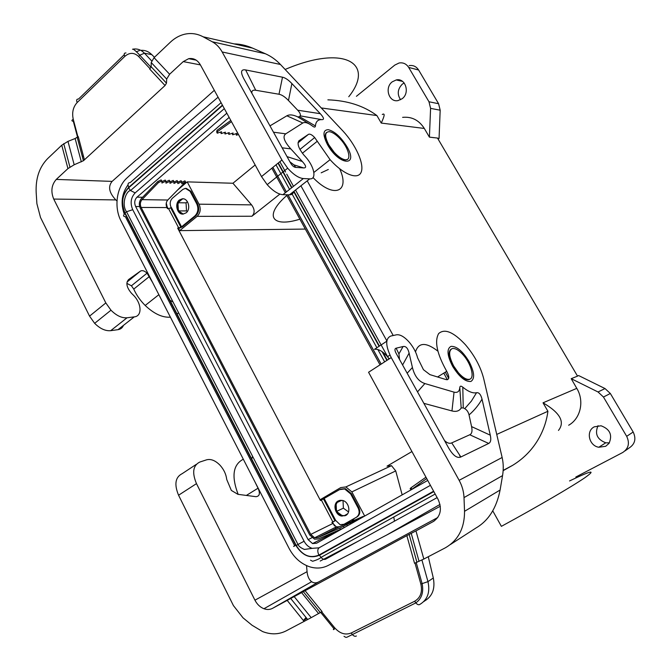 <?xml version="1.0" encoding="UTF-8"?>
<svg xmlns="http://www.w3.org/2000/svg" width="671" height="671" viewBox="0 0 671 671"><rect width="100%" height="100%" fill="white"/><g stroke="black" fill="none" stroke-linecap="round" stroke-linejoin="round"><path stroke-width="1.01" d="M218.083 97.194L173.479 135.257L126.936 178.008C116.469 187.259 113.802 207.431 121.082 221.069L289.092 548.408C293.948 557.526 300.709 563.623 309.373 566.701C316.016 568.815 322.248 568.421 328.06 565.51L386.714 535.022L440.008 504.433M386.857 340.885L300.91 185.8M294.787 545.9C292.925 546.815 293.227 546.563 295.71 545.129C302.185 555.638 310.111 559.002 319.48 555.236L320.973 557.408C322.868 559.304 324.47 559.866 325.787 559.094L437.131 497.614M222.42 105.121L128.74 187.293C121.996 194.59 120.746 203.33 124.982 213.512C122.986 215.475 123.112 216.523 125.368 216.658L294.695 545.716M127.993 184.886C121.736 193.491 120.495 203.271 124.261 214.225M221.078 102.671L130.266 182.537C127.951 182.68 127.448 184.265 128.74 187.293M460.415 457.177L459.308 454.586M307.217 180.843L393.223 335.517M577.471 376.037L578.612 375.55L605.024 388.559L598.046 391.981L571.214 378.687L576.783 388.358L543.032 402.818C560.05 412.749 565.2 421.95 558.473 430.43M571.214 378.687L577.53 376.129L437.492 138.058L429.406 137.136L424.307 128.446L381.254 123.07L376.901 115.546C363.615 105.733 347.276 100.499 327.884 99.845M134.275 316.871L118.012 329.662L110.698 330.677L127.02 317.794L134.275 316.871C142.437 316.2 141.707 303.284 133.277 295.055L131.524 293.328C126.584 287.448 125.628 282.852 128.639 279.53L140.474 271.092C142.294 270.111 144.483 270.799 147.05 273.156L152.669 282.608M170.006 300.298L173.068 302.025M122.709 206.324L122.239 205.888M116.98 200.99L115.831 199.916C109.079 192.745 107.838 186.563 112.124 181.388L214.317 90.317M127.02 317.794C121.786 318.188 116.435 315.664 110.975 310.203L105.825 302.931L53.722 199.069C50.635 191.453 51.482 184.902 56.272 179.417L112.124 181.388M126.861 283.363L131.424 285.796L133.747 289.1C136.439 295.081 140.256 300.533 145.188 305.464C154.07 313.852 162.474 317.744 170.4 317.157M177.161 314.187L178.536 312.652M118.012 329.662C120.663 329.243 122.466 327.825 123.422 325.41M110.698 330.677C105.422 331.147 100.071 328.698 94.645 323.33L89.553 316.133L105.825 302.931M293.73 191.445C293.21 193.718 291.776 194.85 289.419 194.842L309.717 178.872L303.317 178.553C298.645 178.058 293.437 174.603 287.674 168.195L281.937 160.017L222.168 51.969C219.61 47.415 216.314 44.018 212.271 41.778L203.103 36.788C197.14 33.617 190.941 32.778 184.5 34.263C179.342 35.529 174.645 38.163 170.4 42.164L154.053 57.672L151.218 62.537L166.676 79.052L166.483 83.17L165.041 85.527L83.439 160.721L74.171 164.764L67.939 168.597L61.749 145.221L47.649 158.599C39.404 167.045 35.58 178.301 36.167 192.376L36.897 203.707L40.512 217.471L89.553 316.133M61.749 145.221L67.972 141.38L75.135 138.511L78.239 136.59L84.445 159.933M166.676 79.052L169.612 74.246L183.242 61.606L188.694 58.679C193.558 57.891 197.45 59.937 200.361 64.81L261.514 176.582L267.184 184.659C272.912 190.958 278.146 194.296 282.902 194.682L289.419 194.842M67.939 168.597L56.272 179.417M151.218 62.537L151.143 66.731L149.75 69.121L165.041 85.527M77.291 137.589L77.928 136.892L73.256 119.304C71.453 120.335 71.478 120.998 73.324 121.308L77.542 137.178M83.489 156.326L82.189 156.016M153.114 55.936L151.78 54.619C148.517 51.432 144.861 50.015 140.809 50.375M139.383 50.61L136.381 51.701M313.03 177.58C333.772 199.153 350.438 192.007 339.694 168.79M430.421 485.334L319.337 547.67C317.45 548.979 317.299 551.461 318.893 555.093L433.625 491.197M276.007 164.823L289.57 189.415M291.608 193.114L376.876 347.737M377.848 349.516L384.651 361.854M222.604 105.456L128.572 187.897L130.551 190.547L135.165 192.896L226.832 113.189M135.165 192.896C130.82 197.559 130.006 203.162 132.732 209.696L126.542 211.751L124.991 212.875L296.246 545.464C302.42 555.471 309.968 558.683 318.893 555.093M304.089 541.245L298.008 544.475C298.754 546.353 300.902 548.014 304.458 549.44L312.158 548.341C308.719 547.217 306.035 544.852 304.089 541.245L132.732 209.696M312.158 548.341L319.044 547.821M142.621 197.266L136.993 197.165C134.569 199.757 134.116 202.877 135.634 206.525L308.115 539.643L312.56 543.577L316.603 543.208L427.737 480.436M136.993 197.165L229.138 117.408M272.879 167.356L286.4 191.914M287.993 194.808L381.187 364.101M224.324 108.601L130.551 190.547C126.014 190.807 121.174 204.647 126.542 211.751L298.008 544.475L296.246 545.464M310.522 560.184L312.636 561.258C316.989 559.95 319.773 558.666 320.973 557.408L435.185 494.049M598.054 425.674C594.548 433.718 597.115 439.43 605.745 442.801L609.352 442.877M624.995 450.904L629.255 447.901C635.034 444.043 636.343 438.742 633.181 432.015L610.342 393.491L605.024 388.559M610.342 393.491L603.455 397.022L626.68 436.326C629.901 443.187 628.576 448.58 622.705 452.506L575.827 477.031M569.545 480.948C591.545 470.388 596.67 469.306 584.911 477.693C571.935 486.576 537.521 506.689 501.38 526.349L492.757 510.849M386.714 535.022L440.319 506.228M393.785 517.014L394.464 521.174M603.455 397.022L598.046 391.981M345.867 486.928L351.856 491.902L395.731 470.925L391.512 465.674L345.867 486.928L340.725 487.599L320.621 499.45L321.057 500.289M332.531 522.164L334.527 525.98M177.614 190.002L187.201 181.875L199.044 204.169C201.065 208.949 200.428 213.009 197.14 216.356L179.702 230.639L305.322 229.071M179.702 230.639L178.671 228.685M168.186 208.673L167.154 206.71L166.542 206.71M338.93 530.073L339.568 530.233M166.282 203.036L167.154 206.71M328.748 507.217L328.933 508.71M347.553 513.827L343.98 515.873M339.82 500.348L337.505 501.698L335.735 505.364L335.911 509.121L338.033 513.164L340.985 515.336L344.902 515.731L346.882 514.598M342.126 516.175L341.581 515.773M342.378 515.764L337.077 511.864M336.456 510.698L336.137 503.879M336.859 502.495L340.734 500.239M346.278 523.749L344.81 523.866L354.389 518.431L351.772 521.367M338.914 500.608L337.505 501.698M335.735 505.364L335.911 509.121M338.033 513.164L340.985 515.336M344.902 515.731L345.75 515.462M335.534 520.545L331.944 522.466M178.025 228.777L182.386 226.865L195.622 216.003L194.816 216.003L180.927 227.326L177.672 228.106L320.461 500.558L339.534 489.629L344.659 488.949L350.673 493.94L358.18 508.09C359.882 512.065 359.279 515.127 356.368 517.266L344.013 524.269L340.08 524.672L335.676 520.411L331.91 522.399L336.33 526.903L339.35 526.752L363.154 516.427L339.803 528.085L340.398 529.436L343.619 527.943M344.81 523.866L344.282 524.135M338.083 501.002C332.64 503.778 334.846 514.531 341.153 515.982L345.724 515.479C351.26 512.736 348.979 501.791 342.596 500.449L338.083 501.002M351.856 491.902L364.68 516.049M345.347 159.765C342.143 159.337 338.419 156.846 334.183 152.292L328.748 144.777C324.428 136.213 324.663 131.843 329.436 131.675C332.59 132.221 336.179 134.636 340.189 138.922C348.685 147.905 351.948 160.663 345.347 159.765M326.601 132.455C324.294 134.368 324.806 138.511 328.127 144.894M328.27 145.146L333.713 152.669C337.949 157.224 341.673 159.706 344.877 160.134L347.452 159.354M320.293 113.701L291.885 83.565C288.421 79.899 285.292 77.777 282.499 77.199L245.645 69.943L255.735 90.266L279.002 94.242C281.82 94.762 284.982 96.842 288.471 100.499L297.698 110.203L320.293 113.701C323.9 117.677 324.437 119.664 321.912 119.656C317.945 119.455 315.789 121.56 315.437 125.972C315.303 127.431 314.28 127.44 312.35 125.98C308.174 122.827 304.995 121.837 302.814 122.994L285.779 133.831C282.357 136.288 284.034 141.313 290.803 148.887L302.319 161.485C306.228 165.854 306.664 167.993 303.619 167.918L295.752 167.398L293.973 164.881L289.914 161.828M245.645 69.943C240.822 69.105 240.293 72.174 244.051 79.144L290.442 162.776C292.086 165.678 293.864 167.222 295.752 167.398M298.805 140.885L308.484 134.334C309.96 133.688 312.032 134.754 314.682 137.538L330.09 159.673C343.602 174.821 358.322 180.247 361.241 171.952C364.387 163.883 355.781 144.869 342.982 131.046L280.453 64.483C276.049 59.836 271.034 56.263 265.406 53.755L252.573 48.127C246.324 45.402 240.159 43.992 234.095 43.892M309.717 178.872C316.972 179.585 314.372 166.567 305.573 156.905L303.737 154.884C298.419 148.165 296.876 143.418 299.098 140.642M302.814 122.994L286.869 115.798L269.968 125.871M309.381 123.992L297.714 116.888C293.101 114.699 289.486 114.338 286.869 115.798M315.437 125.972L299.627 116.712L297.714 116.888M299.627 116.712L300.122 115.848L321.912 119.656M297.698 110.203C299.996 112.694 300.809 114.573 300.122 115.848M255.735 90.266C252.933 89.805 251.633 90.761 251.818 93.143M503.158 470.396L512.569 465.38L503.141 470.665M512.569 465.38C537.228 450.358 546.009 426.739 547.913 411.273L543.032 402.818M443.791 373.118L447.347 379.761M605.695 446.29L609.042 443.346C612.657 435.001 609.989 429.146 601.04 425.775L594.296 426.831C585.666 430.983 588.937 445.787 598.809 447.255L605.695 446.29M568.664 425.238C580.625 418.578 584.558 401.032 576.783 388.358M469.666 379.249C466.68 379.971 462.923 377.798 458.394 372.749L453.697 366.039C448.84 356.46 448.362 350.631 452.271 348.543C455.248 348.023 458.889 350.153 463.191 354.925C471.059 363.623 474.959 377.882 469.666 379.249M469.994 379.115L469.138 379.568C466.152 380.289 462.386 378.125 457.857 373.076L453.168 366.366M453.118 366.282C448.555 357.366 447.909 351.638 451.172 349.088M445.301 372.187L448.698 378.436M415.492 351.881C418.545 342.277 425.993 342.017 437.836 351.109M437.567 376.976L446.727 371.298C449.612 376.959 449.461 379.736 446.274 379.652L429.893 374.619L423.443 369.679L417.597 357.828C416.238 352.485 413.521 347.36 409.461 342.436C404.563 336.876 400.251 334.326 396.536 334.795L390.799 336.037C385.255 338.494 385.397 345.674 391.235 357.593L368.564 372.262L438.054 499.299C442.281 508.937 440.713 516.351 433.34 521.518L434.045 521.107M386.806 341.204L374.493 349.306C378.293 348.752 382.638 351.21 387.511 356.687L389.247 358.876M446.727 371.298C436.972 353.894 434.288 341.304 438.675 333.546C444.655 328.295 453.562 332.011 465.397 344.693C474.506 355.395 480.604 366.71 483.69 378.62L502.134 457.488C503.46 463.242 503.602 469.289 502.554 475.605L500.096 490.031C496.523 508.081 488.454 520.755 475.898 528.043L450.392 544.533M488.698 443.439C490.761 442.382 491.289 439.631 490.283 435.177L482.021 399.128C480.813 394.464 478.985 392.334 476.544 392.72C472.912 393.516 468.333 391.671 462.797 387.184C460.96 385.699 459.954 385.85 459.794 387.637C459.434 391.503 457.521 393.005 454.032 392.141L424.877 383.552C418.721 381.531 414.561 376.171 412.413 367.49L409.117 353.131C407.901 348.199 405.888 345.993 403.07 346.521L396.133 348.19C394.523 348.643 394.565 350.438 396.267 353.575L448.245 447.297C452.858 455.399 457.06 458.628 460.868 456.985L488.698 443.439L469.775 434.766L451.726 442.894C449.528 443.858 447.112 443.061 444.479 440.512M196.259 464.374L182.176 473.667C175.29 477.148 174.083 484.336 178.561 495.223L233.424 605.594L243.011 617.823L252.061 625.263L262.596 631.562C270.941 634.766 278.742 634.565 286.005 630.95L311.193 617.647L294.183 596.603L409.159 534.41L415.961 530.904L423.82 559.044L445.175 547.905C458.117 540.49 464.567 528.295 464.533 511.319L464.013 497.597C463.745 491.549 462.118 485.787 459.132 480.319L391.235 357.593M399.53 359.471L398.918 353.927L396.133 348.19M459.794 387.637L461.178 408.01L463.233 407.867L464.735 408.681C466.899 409.88 468.333 411.969 469.046 414.938L471.57 426.597C472.518 431.017 471.923 433.743 469.775 434.766M423.871 403.346L451.96 410.937C456.213 412.011 459.291 411.038 461.178 408.01M462.797 387.184L463.233 407.867M476.544 392.72L471.394 401.099L464.735 408.681M423.82 559.044L414.552 563.313L406.844 535.626M294.183 596.603L272.552 608.337C269.91 609.713 267.041 609.838 263.938 608.731C260.122 607.213 257.127 604.361 254.946 600.184L307.058 571.675C307.528 576.397 309.063 579.744 311.646 581.715C313.785 583.174 316.116 583.25 318.641 581.942L437.811 517.492M415.961 530.904L433.34 521.518M311.193 617.647L322.072 611.583L305.02 590.623M306.815 618.452L303.577 620.457L305.984 617.421M414.703 601.216L415.81 602.893C417.32 604.605 418.637 605.133 419.752 604.479C427.553 599.84 430.287 592.225 427.964 581.648L420.851 584.047C422.596 591.99 420.549 597.718 414.703 601.216L351.294 632.954C345.431 635.32 339.903 633.617 334.72 627.838L321.669 611.801L320.243 612.514M433.156 577.362L433.298 577.974L427.964 581.648L421.933 560.017M423.762 601.593L424.676 600.931C432.451 596.284 435.328 588.626 433.298 577.974L428.274 556.72M254.745 481.493L258.041 488.194C260.348 493.428 259.66 496.255 255.978 496.691L237.903 494.326L231.344 490.426L226.731 479.48C226.127 474.322 223.921 469.608 220.122 465.33C215.466 460.549 210.962 458.712 206.601 459.82L199.79 462.051C192.996 465.456 191.889 472.652 196.477 483.632L254.946 600.184M251.751 459.056L252.573 456.314M306.53 565.603L307.058 571.675M392.241 81.828L396.234 79.941C405.443 77.643 410.266 92.933 402.139 98.729L398.02 100.591C388.895 102.604 384.298 87.624 392.241 81.828M356.41 96.314L394.791 65.087L399.077 62.999C403.137 62.336 406.341 63.812 408.698 67.436L428.979 101.757L430.589 108.366L429.406 137.136M402.617 117.358C411.759 116.452 418.989 120.151 424.307 128.446M400.57 99.744C396.989 94.2 397.584 88.991 402.348 84.11L404.168 82.969M409.117 65.632C413.126 64.986 416.288 66.446 418.612 70.002L438.599 103.728L440.176 110.212L439.06 138.419L438.113 139.123M348.761 96.741C375.307 63.678 344.86 43.95 285.125 69.465M321.174 172.824L328.312 169.486M238.155 494.359C231.277 476.318 232.996 464.609 243.313 459.216M271.839 168.211L285.343 192.753M286.45 194.766L380.021 364.848M426.706 478.549L411.097 489.838M411.751 489.469L414.628 487.842M425.959 477.182L410.971 487.8L411.801 489.092M410.971 489.905L410.166 488.656L410.971 487.8M272.845 167.389L286.366 191.94M287.934 194.808L381.145 364.127M230.816 120.478L216.993 130.35L217.547 131.591L231.47 121.661M238.49 134.502L236.427 135.206L236.855 133.386L232.669 134.812L233.089 132.984L228.87 134.418L229.272 132.573L225.037 134.015L225.422 132.162L221.153 133.604L221.531 131.742L217.236 133.194L217.547 131.591M232.2 133.286L232.669 134.812M228.4 132.875L228.87 134.418M235.966 133.688L236.427 135.206M224.559 132.455L225.037 134.015M220.675 132.036L221.153 133.604M216.993 130.35L216.691 131.961L217.236 133.194M299.878 219.174C272.409 227.872 263.082 216.247 286.827 195.454M437.576 138.209L439.06 138.419M429.474 137.085L433.684 137.672M182.537 198.884L178.385 202.365M181.438 199.237L179.065 201.225L181.438 199.237L183.124 198.809M177.966 203.414L178.343 210.216M177.597 205.041L177.798 208.656L177.597 205.041L179.065 201.225M178.914 211.248L183.317 214.074M179.685 212.237L182.252 213.89L179.685 212.237L177.798 208.656M382.277 114.515C385.045 112.82 384.709 115.672 381.254 123.07M348.526 511.923L343.376 508.157L343.024 500.583M336.775 502.629L341.807 500.298M336.758 511.31L343.376 508.157M358.18 508.09L358.859 507.754C360.562 511.73 359.958 514.783 357.056 516.922L354.389 518.431M340.549 489.142L345.347 488.639L351.361 493.63L358.859 507.754M332.564 523.64L310.757 534.393L141.136 207.448C139.878 204.521 140.172 201.921 142 199.648L158.415 182.613L157.744 181.547L161.149 179.903L161.82 180.969L158.415 182.613M181.564 226.882L171.39 207.498L168.597 208.681L167.49 208.673L166.911 207.574L141.136 207.448M181.74 182.395L184.928 180.834L185.59 181.875L181.766 183.737L181.724 181.724L177.874 183.602L177.161 180.533L173.906 182.118M166.911 207.574C165.687 204.747 165.972 202.223 167.784 200.025L185.59 181.875M340.398 529.436L318.28 538.989L314.481 539.157L309.734 534.98L140.281 208.186C138.729 204.588 139.09 201.392 141.346 198.591L157.744 181.547M177.84 182.252L181.061 180.684L181.724 181.724M161.862 181.682L165.217 180.063L165.88 181.12L161.937 183.032L161.82 180.969M165.913 181.833L169.235 180.222L169.906 181.279L165.98 183.183L165.88 181.12M169.931 181.975L173.219 180.382L173.881 181.43L169.989 183.317L169.906 181.279M177.823 181.581L173.948 183.46L173.881 181.43M310.757 534.393L314.615 537.79L317.702 537.656L339.803 528.085M336.196 528.228L334.837 527.649M186.102 212.866L183.024 214.091C177.169 214.678 174.326 203.816 179.333 200.033L182.361 198.792C188.257 198.071 191.201 209.1 186.102 212.866M194.816 216.003C198.104 212.657 198.742 208.597 196.72 203.816L190.069 191.285L185.406 188.341L182.831 189.432L172.422 198.213C170.031 200.721 169.57 203.732 171.055 207.255L171.248 207.616M183.258 214.074L182.252 213.89M187.427 201.703L186.06 202.843L186.504 210.92L187.36 211.466M178.704 210.912L186.504 210.92M178.209 202.751L186.06 202.843M187.201 181.875L232.938 183.25L255.165 164.982M232.938 183.25L251.583 204.881C254.846 209.352 254.963 213.135 251.919 216.238L279.882 194.104M411.944 451.558L387.033 466.16L391.512 465.674M395.731 470.925L402.164 494.879M171.6 207.909L171.784 209.318M180.13 191.713L174.091 196.804M195.622 216.003C198.918 212.657 199.547 208.597 197.526 203.825L190.883 191.31L186.228 188.366M357.039 520.369L356.737 519.673M353.843 522.172L353.474 521.325M344.022 527.607L345.154 527.079M360.201 518.582L359.958 518.037M344.064 527.7L343.485 526.383M346.848 524.68L347.36 525.838M350.178 522.994L350.623 523.992M53.722 199.069L115.831 199.916M140.474 271.092L127.029 282.038M149.398 276.494L133.747 289.1M74.171 164.764L67.972 141.38M183.242 61.606L200.411 64.894M154.053 57.672L169.612 74.246M166.483 83.17L151.143 66.731M81.325 161.845L75.135 138.511M124.244 54.703L78.524 99.04C76.603 99.014 76.15 100.172 77.173 102.52C73.105 106.991 71.805 112.585 73.256 119.304M77.173 102.52L124.84 56.364C123.749 53.974 124.143 52.85 126.014 52.984M124.84 56.364C129.587 52.313 134.2 52.372 138.687 56.549L139.769 55.198L144.441 53.202C141.128 49.797 137.345 48.446 133.093 49.151M138.687 56.549L150.086 68.778M154.464 57.278L151.78 54.619L144.441 53.202L151.629 60.876M281.937 160.017L261.514 176.582M303.317 178.553L282.902 194.682M386.89 360.402L382.051 351.638M379.09 346.278L293.655 191.512M291.608 187.796L278.02 163.187M128.572 187.897C122.156 194.842 120.956 203.17 124.991 212.875M124.982 213.512L295.71 545.129M319.48 555.236L433.843 491.591M387.209 360.201L382.772 352.158M379.409 346.068L293.948 191.277M291.902 187.57L278.314 162.952M139.643 206.551L135.634 206.525M311.923 537.739L308.115 539.643M344.013 524.269L344.701 523.925M324.244 498.628L335.676 520.411M633.181 432.015L626.68 436.326M346.941 146.681C340.969 137.069 334.762 131.399 328.304 129.679C322.835 129.847 322.566 134.837 327.498 144.642C339.081 165.695 359.102 167.02 346.941 146.681M280.453 64.483L222.168 51.969M302.319 161.485L287.02 156.62M282.139 147.813L290.803 148.887M285.779 133.831L273.483 132.204M288.471 100.499L291.885 83.565M303.619 167.918L293.973 164.881M279.002 94.242L282.499 77.199M298.016 142.856L308.484 134.334M302.386 153.24L317.274 141.254M265.406 53.755L212.271 41.778M203.103 36.788L252.573 48.127M496.741 434.422L547.913 411.273M321.3 107.956L376.901 115.546M452.648 366.358C447.087 355.387 446.55 348.727 451.038 346.362C456.615 346.11 462.596 351.126 468.979 361.426C474.422 371.986 475.068 378.662 470.916 381.455C465.389 382.009 459.3 376.968 452.648 366.358M459.132 480.319L502.134 457.488M398.918 353.927L403.07 346.521M482.021 399.128C478.666 405.058 474.347 410.333 469.046 414.938M490.283 435.177L471.57 426.597M454.032 392.141L451.96 410.937M424.877 383.552L417.513 391.881M451.726 442.894L460.868 456.985M402.592 364.99L409.117 353.131M407.163 373.227L412.413 367.49M411.239 533.395L419.048 561.367M272.552 608.337L318.641 581.942M304.156 621.48L287.213 600.419M301.531 592.535L318.557 613.504M409.159 534.41L416.892 562.172M303.225 620.323L304.131 619.752M351.294 632.954L352.367 634.573C353.843 636.209 355.185 636.678 356.376 635.991M334.72 627.838C333.051 629.608 332.933 630.061 334.351 629.18M420.851 584.047L415.005 563.078M333.94 628.685L320.654 612.346M178.561 495.223L196.477 483.632M258.041 488.194L246.358 495.433M464.533 511.319L500.096 490.031M464.013 497.597L502.554 475.605M430.589 108.366L440.176 110.212M428.979 101.757L438.599 103.728M408.698 67.436L418.612 70.002M356.368 517.266L357.056 516.922M350.673 493.94L351.361 493.63M321.409 500.13L332.85 521.937M178.771 228.081L168.597 208.681M167.784 200.025L142 199.648M199.044 204.169L251.583 204.881M197.14 216.356L251.919 216.238M190.883 191.31L190.069 191.285M197.526 203.825L196.72 203.816M339.35 526.752L317.702 537.656M147.05 273.156L131.424 285.796M158.868 294.678L145.188 305.464M69.918 167.029L63.728 143.636M83.439 160.721L77.24 137.396M132.531 49.268C132.959 48.53 136.012 51.097 139.769 55.198L151.042 67.276M287.674 168.195L267.184 184.659M388.937 359.077L295.525 190.036M293.479 186.32L286.727 174.108M285.586 172.036L279.866 161.694M358.054 541.279L320.218 561.04M339.048 530.107L312.56 543.577M341.849 515.638L341.153 515.982M334.183 152.292L333.713 152.669M299.937 149.465L314.682 137.538M313.877 172.455L330.09 159.673M188.694 58.679L196.2 60.155M94.645 323.33L110.975 310.203M458.394 372.749L457.857 373.076M387.511 356.687L389.952 355.102M307.721 619.568L290.736 598.507M303.242 591.587L320.277 612.548M416.205 562.474L422.151 583.795C423.787 592.325 421.673 598.7 415.81 602.893L352.367 634.573C345.439 637.802 346.907 637.995 344.005 636.326M263.938 608.731L311.646 581.715M344.659 488.949L345.347 488.639M323.531 499.031L334.963 520.813M180.927 227.326L170.753 207.943M183.074 198.801L182.361 198.792M396.234 79.941L402.558 81.401M336.33 526.903L314.615 537.79M598.809 447.255L605.745 442.801"/></g></svg>
